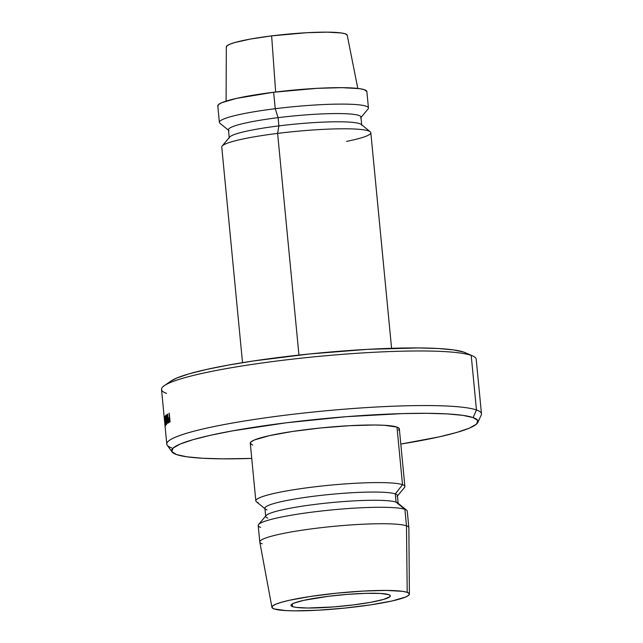 <?xml version="1.0" encoding="UTF-8"?>
<svg xmlns="http://www.w3.org/2000/svg" width="643" height="643" viewBox="0 0 643 643"><rect width="100%" height="100%" fill="white"/><g stroke="black" fill="none" stroke-linecap="round" stroke-linejoin="round"><path stroke-width="0.96" d="M292.557 606.63A49.921 5.658 -5.5 0 1 290.974 605.417A49.921 5.658 -5.5 0 1 334.111 595.627A49.921 5.658 -5.5 0 1 388.766 594.638L380.334 593.441L365.867 593.344L347.558 594.357L328.203 596.318L303.576 600.377L293.738 603.222L291.448 604.524L291.046 605.674L292.557 606.63L295.909 607.362L307.579 608.021L333.757 606.92L353.111 604.95L370.577 602.33L383.485 599.445L389.867 596.744L390.269 595.595L388.766 594.638A49.921 5.658 -5.5 0 1 390.349 595.852A49.921 5.658 -5.5 0 1 347.204 605.65A49.921 5.658 -5.5 0 1 292.557 606.63L292.292 603.93L292.557 606.63M166.545 393.355A158.074 17.908 -5.5 0 1 164.286 385.696A158.074 17.908 -5.5 0 1 313.728 356.873A158.074 17.908 -5.5 0 1 471.206 355.378A158.074 17.908 -5.5 0 1 472.782 355.997L465.363 352.718A150.864 17.096 174.5 0 0 463.86 352.131L471.206 355.378L476.455 409.961L473.135 417.588A153.91 17.441 -5.5 0 1 477.797 422.499A153.91 17.441 -5.5 0 1 400.806 444.064L439.153 436.87L456.851 432.417L469.478 428.101L476.543 424.091L477.781 420.538L473.135 417.588L476.455 409.961A158.074 17.908 -5.5 0 1 481.47 413.803L476.214 359.22A158.074 17.908 174.5 0 0 471.206 355.378A158.074 17.908 174.5 0 0 298.143 358.505A158.074 17.908 174.5 0 0 161.53 389.513L166.786 444.104A158.074 17.908 -5.5 0 1 303.4 413.087A158.074 17.908 -5.5 0 1 476.455 409.961L471.206 355.378L465.476 352.766M477.797 422.499L481.245 415.008A158.074 17.908 174.5 0 0 476.455 409.961A158.074 17.908 174.5 0 0 298.272 413.658A158.074 17.908 174.5 0 0 167.236 445.245L172.051 451.941A153.91 17.441 -5.5 0 1 299.638 421.189A153.91 17.441 -5.5 0 1 473.135 417.588L462.791 415.346L447.15 413.899L426.807 413.312L402.542 413.594L346.095 416.704L286.408 422.764L232.573 430.858L210.478 435.279L192.779 439.74L180.153 444.056L173.088 448.067L171.85 451.611L176.495 454.561A153.91 17.441 -5.5 0 1 172.051 451.941M251.743 458.419A153.91 17.441 -5.5 0 1 176.495 454.561L186.832 456.803L202.481 458.25L222.824 458.845L251.743 458.419M391.587 348.305L370.826 132.691A74.877 8.488 174.5 0 0 277.607 133.398A74.877 8.488 -5.5 0 1 370.247 131.775L361.237 124.445A66.559 7.539 174.5 0 0 278.893 125.883L277.607 133.398L298.955 355.081L277.607 133.398L278.893 125.883L278.097 117.661A66.559 7.539 174.5 0 0 228.458 129.79L229.254 138.02A66.559 7.539 -5.5 0 1 278.893 125.883A66.559 7.539 174.5 0 0 229.599 137.12L222.156 146.033A74.877 8.488 -5.5 0 1 277.607 133.398A74.877 8.488 174.5 0 0 221.763 147.046L242.524 362.66M217.913 106.288L218.516 104.56L221.956 102.607L236.712 98.339L273.645 92.254L275.236 108.707A74.877 8.488 174.5 0 0 219.962 123.279L228.972 130.609A66.559 7.539 -5.5 0 1 278.097 117.661L275.236 108.707L273.645 92.254A74.877 8.488 174.5 0 0 217.8 105.902L219.384 122.363A74.877 8.488 -5.5 0 1 275.236 108.707A74.877 8.488 -5.5 0 1 368.447 108.008L366.864 91.555A74.877 8.488 174.5 0 0 273.645 92.254L316.886 88.348L341.947 87.657L359.453 88.646L364.485 89.739L366.864 91.587M226.424 47.26L226.915 45.862L229.704 44.279L234.687 42.575L250.384 39.07L271.635 35.879L275.654 92.005L271.635 35.879A60.731 6.88 174.5 0 0 226.328 46.875L226.095 101.12M409.398 594.092L408.86 527.718A74.877 8.488 174.5 0 0 406.48 525.821L404.897 509.36L396.08 502.135L395.292 493.904L402.518 484.677A74.877 8.488 -5.5 0 1 404.889 486.494L399.343 428.897A74.877 8.488 174.5 0 0 396.972 427.081L402.518 484.677L395.292 493.904A66.559 7.539 -5.5 0 1 397.053 496.42L404.495 487.507A74.877 8.488 174.5 0 0 402.518 484.677A74.877 8.488 174.5 0 0 316.34 486.638A74.877 8.488 174.5 0 0 256.404 501.765L265.414 509.095A66.559 7.539 -5.5 0 1 318.687 495.649A66.559 7.539 -5.5 0 1 395.292 493.904L396.08 502.135A66.559 7.539 -5.5 0 1 398.194 503.75L397.406 495.52A66.559 7.539 174.5 0 0 395.292 493.904A66.559 7.539 174.5 0 0 322.424 495.223A66.559 7.539 174.5 0 0 264.9 508.275L265.696 516.506A66.559 7.539 -5.5 0 1 323.212 503.445A66.559 7.539 -5.5 0 1 396.08 502.135L404.897 509.36A74.877 8.488 -5.5 0 1 406.689 510.261L397.679 502.939A66.559 7.539 174.5 0 0 396.08 502.135A66.559 7.539 174.5 0 0 326.982 503.043A66.559 7.539 174.5 0 0 266.041 515.614L258.599 524.519A74.877 8.488 -5.5 0 1 327.15 510.389A74.877 8.488 -5.5 0 1 404.897 509.36L406.48 525.821A74.877 8.488 -5.5 0 1 408.852 527.638L407.268 511.177A74.877 8.488 174.5 0 0 404.897 509.36A74.877 8.488 174.5 0 0 322.915 510.839A74.877 8.488 174.5 0 0 258.205 525.532L259.788 541.985A74.877 8.488 -5.5 0 1 324.498 527.3A74.877 8.488 -5.5 0 1 406.48 525.821L407.204 592.34A69.05 7.82 -5.5 0 1 409.398 594.092A69.05 7.82 -5.5 0 1 349.374 607.603A69.05 7.82 -5.5 0 1 274.111 608.929L272.029 607.603L272.584 606.011L275.759 604.219L281.425 602.282L289.366 600.281L310.778 596.399L336.739 593.159L363.303 591.062L386.419 590.419L402.566 591.335L407.204 592.34L409.286 593.666L408.731 595.257L405.564 597.058L391.957 600.996L370.537 604.878L344.576 608.109L318.012 610.207L294.904 610.85L285.773 610.585L274.111 608.929A69.05 7.82 -5.5 0 1 271.933 607.33A69.05 7.82 -5.5 0 1 331.266 593.746A69.05 7.82 -5.5 0 1 407.204 592.34L406.48 525.821A74.877 8.488 174.5 0 0 324.136 527.34A74.877 8.488 174.5 0 0 259.804 542.073L271.933 607.33M262.167 543.809A74.877 8.488 -5.5 0 1 259.788 541.985M260.584 527.348A74.877 8.488 -5.5 0 1 258.599 524.519M267.801 518.121A66.559 7.539 -5.5 0 1 265.696 516.506M267.014 509.891A66.559 7.539 -5.5 0 1 265.414 509.095M258.205 502.665A74.877 8.488 -5.5 0 1 255.826 500.849A74.877 8.488 -5.5 0 1 320.544 486.156A74.877 8.488 -5.5 0 1 402.518 484.677L396.972 427.081A74.877 8.488 174.5 0 0 314.998 428.56A74.877 8.488 174.5 0 0 250.28 443.252L255.826 500.849M171.794 447.938A158.074 17.908 -5.5 0 1 166.786 444.104M166.867 422.772L166.408 424.581L165.749 422.282L165.773 415.362L166.65 418.44L166.867 422.772M167.614 414.124L168.45 422.837A158.074 17.908 174.5 0 0 168.104 423.062L167.413 422.588L167.526 418.456L166.561 414.856A158.074 17.908 -5.5 0 1 166.73 414.735L167.71 418.336A158.074 17.908 -5.5 0 1 167.839 418.247L167.453 414.229A158.074 17.908 -5.5 0 1 167.614 414.124A158.074 17.908 -5.5 0 0 167.453 414.229L167.839 418.247A158.074 17.908 -5.5 0 0 167.71 418.336L166.73 414.735A158.074 17.908 -5.5 0 0 166.561 414.856L167.526 418.456L167.196 421.221L167.719 423.207L168.104 423.062A158.074 17.908 -5.5 0 1 168.45 422.837L167.614 414.124M165.034 423.608L164.6 416.961L165.452 422.837L164.921 416.455A158.074 17.908 -5.5 0 1 164.994 416.359L165.725 425.208L164.761 418.513L165.259 426.092L164.375 417.532A158.074 17.908 -5.5 0 1 164.399 417.436L165.034 423.608L164.399 417.436A158.074 17.908 -5.5 0 0 164.375 417.532L165.251 426.1A158.074 17.908 174.5 0 0 165.251 426.1A158.074 17.908 -5.5 0 1 165.259 426.092L164.761 418.513L165.717 425.224A158.074 17.908 174.5 0 0 165.717 425.224A158.074 17.908 -5.5 0 1 165.725 425.208L164.994 416.359A158.074 17.908 -5.5 0 0 164.921 416.455L165.452 422.837L164.608 416.937A158.074 17.908 -5.5 0 1 164.608 416.937L164.6 416.961A158.074 17.908 -5.5 0 1 164.608 416.937L165.034 423.608M164.327 417.741L165.163 426.446A158.074 17.908 174.5 0 0 165.138 427.016L165.05 426.124A158.074 17.908 -5.5 0 1 165.066 425.65L164.809 422.965A158.074 17.908 174.5 0 0 164.793 423.448L164.704 422.555A158.074 17.908 -5.5 0 1 164.721 422.073L164.399 418.73A158.074 17.908 174.5 0 0 164.383 419.204L164.303 418.312A158.074 17.908 -5.5 0 1 164.327 417.741A158.074 17.908 -5.5 0 0 164.303 418.312L164.383 419.204A158.074 17.908 -5.5 0 1 164.399 418.73L164.745 422.073A158.074 17.908 -5.5 0 0 164.704 422.555L164.793 423.448A158.074 17.908 -5.5 0 1 164.809 422.965L165.066 425.65A158.074 17.908 -5.5 0 0 165.05 426.124L165.138 427.016A158.074 17.908 -5.5 0 1 165.163 426.446L164.327 417.741M169.238 413.176L170.082 421.88A158.074 17.908 174.5 0 0 169.664 422.113L169.181 422.242L168.603 420.265L169.286 417.379A158.074 17.908 -5.5 0 1 169.43 417.299L169.045 413.28A158.074 17.908 -5.5 0 1 169.238 413.176A158.074 17.908 -5.5 0 0 169.045 413.28L169.43 417.299A158.074 17.908 -5.5 0 0 169.286 417.379L168.603 420.265L169.181 422.242L169.664 422.113A158.074 17.908 -5.5 0 1 170.082 421.88L169.238 413.176M170.845 381.13L176.68 378.076L189.05 373.84L206.403 369.476L228.064 365.136L253.189 360.996L309.918 353.923L367.949 349.334L418.448 347.935L438.389 348.514L453.725 349.937L463.86 352.131A150.864 17.096 174.5 0 0 313.559 353.554A150.864 17.096 174.5 0 0 170.942 381.066A150.864 17.096 174.5 0 0 168.667 383.284M398.628 430.247L399.231 428.519L396.972 427.081L384.329 425.288L374.427 424.999L349.366 425.698L320.568 427.973L292.412 431.477L269.192 435.689L254.435 439.957L251.003 441.91L250.4 443.638L252.659 445.069M370.247 131.775A74.877 8.488 -5.5 0 1 346.585 141.38M271.635 35.879L306.703 32.713L327.03 32.15L341.232 32.954L345.315 33.838L347.228 35.252A60.731 6.88 174.5 0 0 271.635 35.879M368.053 109.021A74.877 8.488 174.5 0 0 275.236 108.707L278.097 117.661A66.559 7.539 -5.5 0 1 360.61 117.934L368.053 109.021M278.893 125.883A66.559 7.539 -5.5 0 1 361.752 125.264L360.956 117.034A66.559 7.539 174.5 0 0 278.097 117.661L278.893 125.883M169.181 422.242L169.664 422.113M169.68 417.757L168.779 417.821L169.68 417.757M169.414 421.31L170.017 421.269L169.414 421.31L168.771 420.152L169.149 418.376L169.72 418.175L170.001 421.077L169.519 418.191L168.747 419.397L169.414 421.31A158.074 17.908 -5.5 0 1 169.8 421.093A158.074 17.908 -5.5 0 0 169.414 421.31L170.025 421.318M168.024 418.424L167.526 418.456L168.024 418.424M167.887 422.258L168.394 422.226L167.333 421.125L168.096 419.132L168.37 422.033L167.927 419.14L167.293 420.353L167.887 422.258A158.074 17.908 -5.5 0 1 168.209 422.049A158.074 17.908 -5.5 0 0 167.887 422.258L168.394 422.274M165.54 420.546L165.54 420.546C165.822 423.367 166.151 424.701 166.529 424.541L166.754 419.349C166.433 416.487 166.063 415.177 165.645 415.394L165.54 420.546M166.441 423.657L166.633 419.453L165.733 416.286L165.629 420.45L166.232 423.56L166.794 423.624L165.629 420.45L165.733 416.286L166.762 419.445L166.376 423.681L166.786 423.649M357.805 88.437L347.228 35.236M164.286 385.696L170.942 381.066M166.207 416.222L165.798 416.254"/></g></svg>
